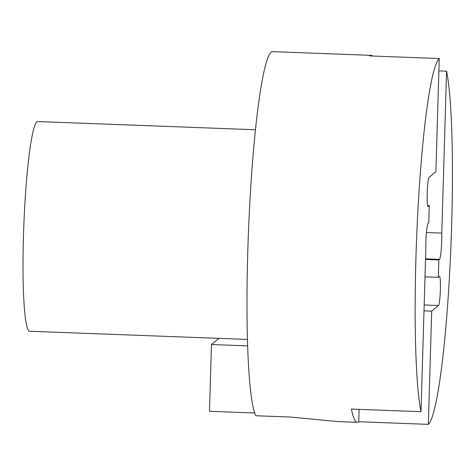<?xml version="1.0" encoding="UTF-8"?>
<svg xmlns="http://www.w3.org/2000/svg" width="476" height="476" viewBox="0 0 476 476"><rect width="100%" height="100%" fill="white"/><g stroke="black" fill="none" stroke-linecap="round" stroke-linejoin="round"><path stroke-width="0.71" d="M337.276 421.522L290.586 417.047L255.85 415.744A183.611 17.279 -87.8 0 1 248.692 226.118A183.611 17.279 -87.8 0 1 271.082 52.205A183.611 17.279 -87.8 0 1 272.522 51.64L371.101 55.347A183.611 17.279 -87.8 0 1 372.5 56.019M438.836 259.932L438.319 277.347L439.39 276.461A14.572 1.368 -87.8 0 1 439.509 276.413A14.572 1.368 -87.8 0 1 440.354 290.42A14.572 1.368 -87.8 0 1 438.527 305.491L431.696 311.137L428.335 424.36A183.611 17.279 92.2 0 0 449.856 269.172A183.611 17.279 92.2 0 0 446.583 71.192L441.782 233.097A17.487 1.648 -87.8 0 1 439.515 259.366L438.836 259.932L425.52 259.432M439.253 58.53L435.891 171.747L429.06 177.399A14.572 1.368 -87.8 0 0 427.234 192.471A14.572 1.368 -87.8 0 0 428.079 206.471A14.572 1.368 -87.8 0 0 428.198 206.429L429.269 205.543L428.751 222.958L428.073 223.518A17.487 1.648 -87.8 0 0 425.806 249.787L421.004 411.692A183.611 17.279 -87.8 0 1 417.732 213.712A183.611 17.279 -87.8 0 1 439.253 58.53L369.662 55.912A183.611 17.279 -87.8 0 1 371.101 55.347M446.583 71.192L438.884 70.906M428.335 424.36L358.749 421.742A183.611 17.279 -87.8 0 1 357.309 422.307A183.611 17.279 -87.8 0 1 351.419 409.08L421.004 411.692M431.696 311.137L423.997 310.852M359.118 409.366L358.749 421.742M429.269 205.543L427.621 205.477M441.782 233.097L426.431 232.52M438.319 277.347L425.003 276.848M247.71 345.885L211.469 344.523L218.924 338.359M211.469 344.523L209.488 411.294L254.755 412.995M255.398 129.746L37.61 121.558A104.922 9.871 92.2 0 0 23.8 226.035A104.922 9.871 92.2 0 0 29.726 331.248L247.514 339.436M438.527 305.491L424.17 304.949M439.515 259.366L425.538 258.843M357.309 422.307L337.27 421.558"/></g></svg>
